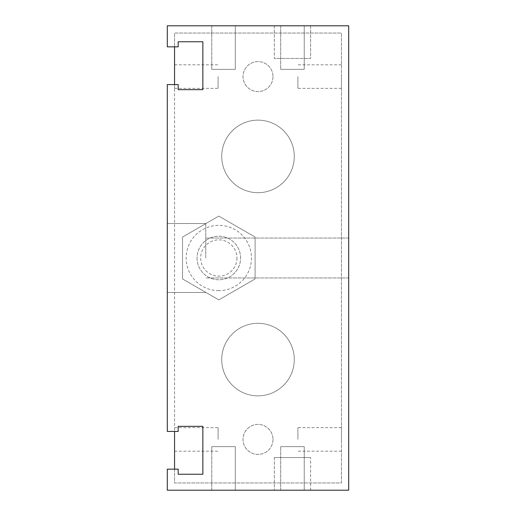 <?xml version="1.0" encoding="UTF-8"?>
<svg xmlns="http://www.w3.org/2000/svg" width="516" height="516" viewBox="0 0 516 516"><rect width="100%" height="100%" fill="white"/><g stroke="black" fill="none" stroke-linecap="round" stroke-linejoin="round"><path stroke-width="0.39" stroke-dasharray="2.58 1.94" d="M197.048 258A21.769 21.769 0 0 0 229.704 276.853A21.769 21.769 0 0 0 229.704 239.147A21.769 21.769 0 0 0 197.048 258A21.769 21.769 0 0 1 229.704 239.147A21.769 21.769 0 0 1 229.704 276.853A21.769 21.769 0 0 1 197.048 258M255.097 237.05L218.816 216.107L182.535 237.05L182.535 278.95L218.816 299.893L255.097 278.95L255.097 237.05L218.816 216.107L182.535 237.05L182.535 278.95L218.816 299.893L255.097 278.95L255.097 237.05L218.816 216.107L182.535 237.05L182.535 278.95L218.816 299.893L255.097 278.95L255.097 237.05L255.097 278.95L218.816 299.893L182.535 278.95L182.535 237.05L218.816 216.107L255.097 237.05M178.181 469.154L178.181 474.236L202.852 474.236L202.852 426.345L178.181 426.345L178.181 431.428L167.3 431.428L167.3 84.572L178.181 84.572L178.181 89.655L202.852 89.655L202.852 41.764L178.181 41.764L178.181 46.84L167.3 46.84L167.3 25.8L348.7 25.8L348.7 490.2L167.3 490.2L167.3 469.16L178.181 469.16M221.719 359.588A36.281 36.281 0 0 0 276.137 391.005A36.281 36.281 0 0 0 276.137 328.17A36.281 36.281 0 0 0 221.719 359.588A36.281 36.281 0 0 1 276.137 328.17A36.281 36.281 0 0 1 276.137 391.005A36.281 36.281 0 0 1 221.719 359.588M221.719 156.412A36.281 36.281 0 0 0 276.137 187.83A36.281 36.281 0 0 0 276.137 124.995A36.281 36.281 0 0 0 221.719 156.412A36.281 36.281 0 0 1 276.137 124.995A36.281 36.281 0 0 1 276.137 187.83A36.281 36.281 0 0 1 221.719 156.412M310.606 25.8L274.325 25.8L310.606 25.8L310.606 58.45L274.325 58.45L310.606 58.45L274.325 58.45L310.606 58.45L310.606 25.8L274.325 25.8L310.606 25.8M304.227 25.8L280.704 25.8L304.227 25.8L304.227 69.338L280.704 69.338L304.227 69.338L280.704 69.338L304.227 69.338L304.227 25.8L280.704 25.8L304.227 25.8M235.296 25.8L211.773 25.8L235.296 25.8L235.296 69.338L211.773 69.338L235.296 69.338L211.773 69.338L235.296 69.338L235.296 25.8L211.773 25.8L235.296 25.8M304.227 490.2L280.704 490.2L304.227 490.2L304.227 446.663L280.704 446.663L304.227 446.663L280.704 446.663L304.227 446.663L304.227 490.2L280.704 490.2L304.227 490.2M235.296 490.2L211.773 490.2L235.296 490.2L235.296 446.663L211.773 446.663L235.296 446.663L211.773 446.663L235.296 446.663L235.296 490.2L211.773 490.2L235.296 490.2M310.606 490.2L274.325 490.2L310.606 490.2L310.606 457.544L310.606 490.2L274.325 490.2L310.606 490.2M310.606 457.55L274.325 457.55L310.606 457.55L274.325 457.55L274.325 490.2L274.325 457.544L310.606 457.55M205.755 258L205.755 223.531L205.755 258M167.3 258L167.3 292.469L167.3 258M348.7 258L348.7 277.956L348.7 258M341.444 76.594L341.444 88.359L341.444 76.594M297.906 76.594L297.906 88.359L297.906 76.594M341.45 439.406L341.45 427.641L341.45 439.406M297.913 439.406L297.913 427.641L297.913 439.406M174.55 76.594L174.55 88.359L174.55 76.594M218.087 76.594L218.087 88.359L218.087 76.594M174.556 439.406L174.556 451.171L174.556 439.406M218.094 439.406L218.094 427.641L218.094 439.406M294.281 156.412A36.281 36.281 0 0 1 239.856 187.83A36.281 36.281 0 0 1 239.856 124.995A36.281 36.281 0 0 1 294.281 156.412A36.281 36.281 0 0 1 239.856 187.83A36.281 36.281 0 0 1 239.856 124.995A36.281 36.281 0 0 1 294.281 156.412M294.281 359.588A36.281 36.281 0 0 1 239.863 391.005A36.281 36.281 0 0 1 239.863 328.17A36.281 36.281 0 0 1 294.281 359.588A36.281 36.281 0 0 1 239.863 391.005A36.281 36.281 0 0 1 239.863 328.17A36.281 36.281 0 0 1 294.281 359.588M272.996 76.594A14.996 14.996 0 0 1 250.499 89.584A14.996 14.996 0 0 1 250.499 63.603A14.996 14.996 0 0 1 272.996 76.594A14.996 14.996 0 0 0 258 61.598A14.996 14.996 0 0 0 243.004 76.594A14.996 14.996 0 0 0 258 91.59A14.996 14.996 0 0 0 272.996 76.594M272.996 439.406A14.996 14.996 0 0 1 250.499 452.397A14.996 14.996 0 0 1 250.499 426.416A14.996 14.996 0 0 1 272.996 439.406A14.996 14.996 0 0 0 258 424.41A14.996 14.996 0 0 0 243.004 439.406A14.996 14.996 0 0 0 258 454.403A14.996 14.996 0 0 0 272.996 439.406M174.556 469.16L174.556 482.944L341.45 482.944L341.444 33.056L174.55 33.056L174.556 482.944L341.45 482.944L341.444 33.056L174.55 33.056L174.55 46.84M174.55 84.572L174.556 431.428M218.816 290.65A32.65 32.65 0 0 1 190.539 241.675A32.65 32.65 0 0 1 247.093 241.675A32.65 32.65 0 0 1 218.816 290.65M236.96 258A18.137 18.137 0 0 1 209.748 273.712A18.137 18.137 0 0 1 209.748 242.288A18.137 18.137 0 0 1 236.96 258M240.585 258A21.769 21.769 0 0 0 207.935 239.147A21.769 21.769 0 0 0 207.935 276.853A21.769 21.769 0 0 0 240.585 258A21.769 21.769 0 0 1 207.935 276.853A21.769 21.769 0 0 1 207.935 239.147A21.769 21.769 0 0 1 240.585 258M274.325 25.8L274.325 58.45L274.325 25.8M280.704 25.8L280.704 69.338L280.704 25.8M211.773 25.8L211.773 69.338L211.773 25.8M280.704 490.2L280.704 446.663L280.704 490.2M211.773 490.2L211.773 446.663L211.773 490.2M167.3 292.469L205.755 292.469L167.3 292.469M167.3 223.531L205.755 223.531L167.3 223.531M348.7 277.956L205.755 277.956L348.7 277.956M348.7 238.044L205.755 238.044L348.7 238.044M341.444 64.829L297.906 64.829M341.444 88.359L297.906 88.359M341.45 427.641L297.913 427.641M341.45 451.171L297.913 451.171M174.55 88.359L218.087 88.359M174.55 64.829L218.087 64.829M174.556 451.171L218.094 451.171M174.556 427.641L218.094 427.641"/><path stroke-width="0.77" d="M178.181 469.154L178.181 474.236L202.852 474.236L202.852 426.345L178.181 426.345L178.181 431.428L167.3 431.428L167.3 84.572L178.181 84.572L178.181 89.655L202.852 89.655L202.852 41.764L178.181 41.764L178.181 46.84L167.3 46.84L167.3 25.8L348.7 25.8L348.7 490.2L167.3 490.2L167.3 469.16L178.181 469.16M174.55 46.84L174.55 84.572M174.556 431.428L174.556 469.16"/></g></svg>
